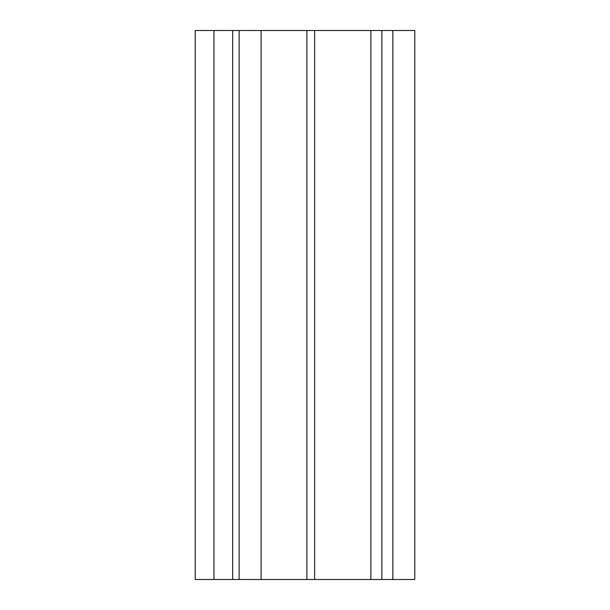 <?xml version="1.0" encoding="UTF-8"?>
<svg xmlns="http://www.w3.org/2000/svg" width="610" height="610" viewBox="0 0 610 610"><rect width="100%" height="100%" fill="white"/><g stroke="black" fill="none" stroke-linecap="round" stroke-linejoin="round"><path stroke-width="0.91" d="M392.84 579.5L392.84 30.5L414.8 30.5L414.8 579.5L195.2 579.5L195.2 30.5L370.88 30.5L370.88 579.5M392.84 30.5L370.88 30.5M239.12 579.5L239.12 30.5M381.86 579.5L381.86 30.5M314.646 579.5L314.646 30.5M306.883 579.5L306.883 30.5M261.08 579.5L261.08 30.5M232.685 579.5L232.685 30.5M213.942 579.5L213.942 30.5"/></g></svg>
